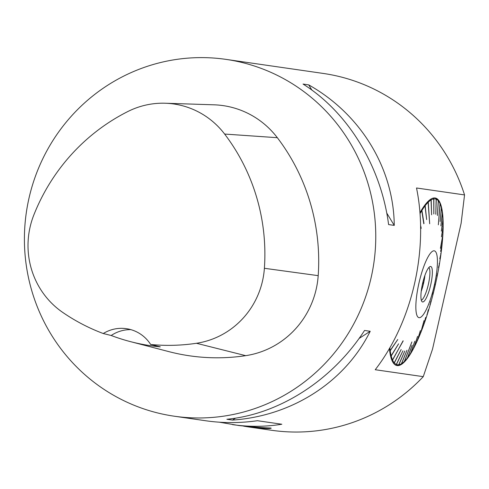 <?xml version="1.0" encoding="UTF-8"?>
<svg xmlns="http://www.w3.org/2000/svg" width="489" height="489" viewBox="0 0 489 489"><rect width="100%" height="100%" fill="white"/><g stroke="black" fill="none" stroke-linecap="round" stroke-linejoin="round"><path stroke-width="0.73" d="M29.004 198.143A180.276 175.588 98.2 0 1 225.869 59.365A180.276 175.588 98.2 0 1 373.871 262.899A180.276 175.588 98.2 0 1 174.304 416.212A180.276 175.588 98.2 0 1 29.004 198.143M219.433 422.203L238.919 425.546C254.243 427.111 264.824 427.93 270.674 428.003L271.23 428.181C269.745 428.92 262.269 428.517 248.809 426.976L271.676 430.283A180.276 175.588 -81.8 0 0 423.26 376.658L375.228 369.721C412.508 321.609 429.006 248.974 416.518 187.984L464.55 194.928A180.276 175.588 -81.8 0 0 323.235 73.436L225.869 59.365M232.544 420.082L226.884 419.262C279.598 414.171 332.544 380.014 364.543 330.46L370.21 331.279C345.179 381.842 292.226 415.998 232.544 420.082L235.557 418.138M394.262 225.398L388.602 224.579C381.059 166.474 348.156 112.421 303.039 84.053L308.7 84.872C360.784 114.243 393.694 168.295 394.262 225.398L386.738 213.039M248.809 426.976L243.632 426.157M232.495 424.623C249.072 426.989 265.521 426.866 281.835 424.238L257.422 420.711C240.087 423.187 222.898 423.211 205.857 420.772L174.304 416.212M130.814 329.623A36.058 35.116 -81.8 0 0 111.18 335.491L103.258 333.522A196.474 191.364 98.2 0 1 62.733 312.416A81.101 78.986 98.2 0 1 33.857 214.922A196.474 191.364 98.2 0 1 127.806 111.547A81.101 78.986 98.2 0 1 165.3 103.234A81.101 78.986 98.2 0 1 224.628 134.053A196.474 191.364 98.2 0 1 264.39 268.29A81.101 78.986 98.2 0 1 196.45 343.278A196.474 191.364 98.2 0 1 150.667 344.488L160.3 346.86A197.483 192.342 -81.8 0 1 130.422 341.622L168.882 351.628A201.908 196.657 98.2 0 0 245.704 355.662A86.535 84.279 98.2 0 0 318.198 275.649A201.908 196.657 98.2 0 0 277.336 137.702A86.535 84.279 98.2 0 0 214.035 104.817L165.3 103.234M111.18 335.491A197.483 192.342 -81.8 0 0 130.422 341.622M103.258 333.522A36.058 35.116 98.2 0 1 126.364 328.675A36.058 35.116 98.2 0 1 150.667 344.488M308.7 84.872L311.872 90.08M370.21 331.279L359.073 338.461M464.55 194.928L461.115 223.339L432.539 349.097L423.26 376.658M419.935 212.752A85.942 19.413 -77 0 1 435.497 198.051A85.942 19.413 -77 0 1 439.966 260.753M439.171 263.504L439.489 263.705L438.462 267.593L439.574 263.192A85.942 19.413 -77 0 1 439.489 263.705A85.043 19.212 -77 0 1 437.722 273.473L436.915 276.096L437.624 273.993A85.043 19.212 -77 0 1 435.534 283.883L434.935 284.842L435.418 284.409A85.043 19.212 -77 0 1 433.046 294.262A85.942 19.413 -77 0 1 432.912 294.733M437.704 273.528A85.942 19.413 -77 0 1 437.612 273.993L437.294 273.846M435.522 283.895A85.942 19.413 -77 0 1 435.406 284.409M403.064 340.839L392.594 360.063A85.043 19.212 -77 0 0 394.25 362.795L401.176 349.531L394.348 362.905A85.043 19.212 -77 0 0 396.341 364.421L402.918 350.815L396.451 364.47A85.043 19.212 -77 0 0 398.737 364.745L404.782 351.041L398.865 364.727A85.043 19.212 -77 0 0 401.414 363.761L406.995 350.234L401.561 363.675A85.043 19.212 -77 0 0 401.964 363.419A85.043 19.212 -77 0 0 404.33 361.487L411.879 341.952L404.482 361.334A85.043 19.212 -77 0 0 407.429 357.954L412.123 345.24L407.594 357.746A85.043 19.212 -77 0 0 410.668 353.223L414.806 341.273L410.839 352.954A85.043 19.212 -77 0 0 414 347.361L417.563 336.383L414.171 347.037A85.043 19.212 -77 0 0 417.368 340.472L420.344 330.643L417.539 340.099A85.043 19.212 -77 0 0 420.717 332.654L424.024 320.607L420.882 332.239A85.043 19.212 -77 0 0 423.994 324.036L425.65 317.44L424.159 323.584A85.043 19.212 -77 0 0 427.154 314.751L428.26 309.775L427.307 314.268A85.043 19.212 -77 0 0 430.143 304.947L430.876 301.169L430.289 304.439A85.942 19.413 -77 0 1 430.149 304.904M428.291 311.157A85.942 19.413 -77 0 1 396.689 365.503A85.942 19.413 -77 0 1 389.409 348.498M396.371 365.411A85.942 19.413 103 0 0 400.962 364.085L401.964 363.419M420.008 213.687A85.043 19.212 -77 0 1 421.744 210.722L423.975 223.497L421.928 210.423A85.043 19.212 -77 0 1 425.008 205.906L426.652 219.592L425.173 205.692A85.043 19.212 -77 0 1 428.119 202.312L429.672 223.766L428.272 202.159A85.043 19.212 -77 0 1 431.041 199.97L431.616 214.805L431.182 199.885A85.043 19.212 -77 0 1 433.731 198.919L433.829 213.999L433.859 198.901A85.043 19.212 -77 0 1 436.145 199.182L435.809 214.274L436.261 199.225A85.043 19.212 -77 0 1 438.248 200.741L437.435 215.508L438.346 200.857A85.043 19.212 -77 0 1 439.318 202.238L438.706 201.199A85.942 19.413 103 0 0 435.167 197.99M428.829 255.582A34.254 7.738 103 0 0 416.304 313.027A34.254 7.738 103 0 0 434.324 285.332A34.254 7.738 103 0 0 436.977 255.411A34.254 7.738 103 0 0 428.829 255.582M420.613 226.645L421.218 228.332L420.589 225.423M396.445 335.387L396.97 334.323M403.205 340.9L392.514 359.886A85.043 19.212 -77 0 1 391.212 355.992L398.578 343.828L391.151 355.754A85.043 19.212 -77 0 1 390.222 350.747L397.765 339.5L390.185 350.454A85.043 19.212 -77 0 1 389.88 347.679M432.692 294.225L433.046 294.262L433.156 292.752L432.912 294.781A85.043 19.212 -77 0 1 430.289 304.439L429.917 304.464M439.318 202.238A85.043 19.212 -77 0 1 440.008 203.583L438.346 224.818L440.088 203.76A85.043 19.212 -77 0 1 441.39 207.654L440.094 221.45L441.451 207.892A85.043 19.212 -77 0 1 442.374 212.898L440.889 225.832L442.417 213.198A85.043 19.212 -77 0 1 442.955 219.231L441.347 231.114L442.973 219.579A85.043 19.212 -77 0 1 443.107 226.548L441.457 236.81L443.101 226.945A85.043 19.212 -77 0 1 442.838 234.738L440.43 248.326L442.814 235.172A85.043 19.212 -77 0 1 442.154 243.669L440.626 251.419L442.111 244.139A85.043 19.212 -77 0 1 441.06 253.204L439.77 258.828L440.992 253.699A85.043 19.212 -77 0 1 439.574 263.192M421.744 210.722A85.043 19.212 -77 0 1 421.762 210.692L421.347 210.197M421.928 210.423L421.518 209.928M425.008 205.906L424.611 205.38M425.173 205.692L424.776 205.172M428.272 202.159L427.893 201.621M431.041 199.97L430.681 199.414L431.182 199.885M433.731 198.919L433.382 198.357L433.859 198.901M436.145 199.182L435.815 198.62L436.261 199.225M440.088 203.76L439.77 203.222M441.451 207.892L441.145 207.379M442.417 213.198L442.117 212.715M442.973 219.579L442.673 219.133M443.101 226.945L442.808 226.535M442.814 235.172L442.514 234.812M442.111 244.139L441.805 243.828M440.992 253.699L440.687 253.443M435.418 284.409L435.076 284.317M427.307 314.268L426.921 314.348M424.159 323.584L423.755 323.712M420.882 332.239L420.461 332.416M417.539 340.099L417.099 340.32M414.171 347.037L413.712 347.294M410.839 352.954L410.363 353.241M407.594 357.746L407.099 358.058M404.482 361.334L403.969 361.671M396.451 364.47L395.894 364.818L396.341 364.421M394.348 362.905L393.688 363.138L394.25 362.795M392.594 360.063L392.019 360.393L392.514 359.886M391.212 355.992L390.625 356.298L390.864 355.9M391.151 355.754L390.57 356.059M390.222 350.747L389.635 351.023M390.185 350.454L389.599 350.729M392.019 360.393L392.196 360.069M430.827 199.646L430.821 199.329M424.825 205.661L424.776 205.209M421.604 210.508L421.53 210.032M423.804 223.766L421.762 210.692M389.941 350.564L389.678 350.955M422.979 281.86L423.474 283.155L422.71 282.978M423.474 283.155L422.441 284.158M421.218 291.352A16.944 3.826 103 0 0 424.904 275.423M421.304 300.215A16.944 3.826 103 0 0 428.315 284.61A16.944 3.826 103 0 0 428.884 267.507M422.557 283.626A18.197 4.108 -77 0 1 430.173 266.529A18.197 4.108 -77 0 1 430.644 285.148A18.197 4.108 -77 0 1 422.031 301.658A18.197 4.108 -77 0 1 422.557 283.626M224.628 134.053L277.336 137.702M264.39 268.29L318.198 275.649M196.45 343.278L245.704 355.662"/></g></svg>
